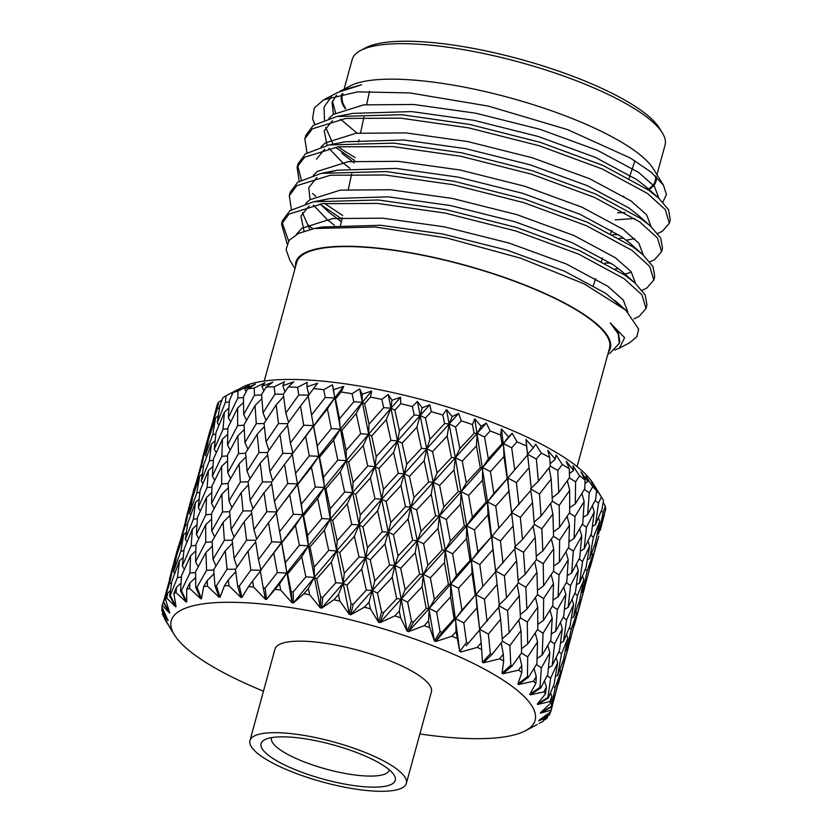 <?xml version="1.0" encoding="UTF-8"?>
<svg xmlns="http://www.w3.org/2000/svg" width="832" height="832" viewBox="0 0 832 832"><rect width="100%" height="100%" fill="white"/><g stroke="black" fill="none" stroke-linecap="round" stroke-linejoin="round"><path stroke-width="1.25" d="M596.565 490.703A201.427 51.626 -164.7 0 0 592.738 486.73L585.978 476.32L587.933 481.426L580.965 471.921L585.083 480.022A201.427 51.626 -164.7 0 0 579.582 475.821L572.998 465.837L573.591 470.465L566.27 461.261L569.317 468.832A201.427 51.626 -164.7 0 0 562.286 464.516L556.088 455L555.256 459.202L547.799 450.351L549.64 457.423A201.427 51.626 -164.7 0 0 541.247 453.086L535.652 444.08L533.374 447.897L526.022 439.473L526.552 446.056A201.427 51.626 -164.7 0 0 517.005 441.813L512.2 433.337L508.487 436.842L501.457 428.886L500.614 435.032A201.427 51.626 -164.7 0 0 490.152 430.986L486.314 423.03L481.218 426.296L474.729 418.85L472.462 424.601A201.427 51.626 -164.7 0 0 461.344 420.857L458.619 413.431L452.223 416.541L446.472 409.614L442.801 415.043A201.427 51.626 -164.7 0 0 431.298 411.684L429.811 404.758L422.219 407.794L417.404 401.409L412.35 406.578A201.427 51.626 -164.7 0 0 400.743 403.697L400.587 397.238L391.945 400.275L388.222 394.441L381.867 399.422A201.427 51.626 -164.7 0 0 370.448 397.082L371.675 391.05L362.159 394.181L359.653 388.866L352.092 393.744A201.427 51.626 -164.7 0 0 341.141 392.007L343.782 386.35L333.58 389.646L332.405 384.831L323.773 389.688A201.427 51.626 -164.7 0 0 318.614 389.106A201.427 51.626 -164.7 0 0 313.55 388.596L317.595 383.24L306.914 386.797L307.143 382.429L297.596 387.348A201.427 51.626 -164.7 0 0 288.361 386.932L293.769 381.815L282.818 385.705L284.502 381.732L274.206 386.797A201.427 51.626 -164.7 0 0 266.178 387.057L272.875 382.106L261.893 386.37L265.013 382.751L254.176 388.034A201.427 51.626 -164.7 0 0 247.572 388.96L255.434 384.103L244.65 388.814L249.184 385.455L238.014 391.03A201.427 51.626 -164.7 0 0 232.981 392.61L242.102 387.306A188.625 48.35 15.3 0 1 327.746 381.649A188.625 48.35 15.3 0 1 592.966 483.288L601.838 497.64A201.427 51.626 -164.7 0 0 601.411 496.964L591.531 482.082L596.565 490.703L595.67 499.429L587.642 514.654L583.211 517.306M221.936 400.161L218.754 401.981A201.427 51.626 -164.7 0 0 217.194 404.737L210.798 429.25L211.442 430.217M237.38 389.782L226.106 395.72A201.427 51.626 -164.7 0 0 222.768 397.914L219.773 406.11L217.266 422.708L218.889 425.329M419.89 733.97A188.625 48.35 -164.7 0 0 439.598 736.486A188.625 48.35 -164.7 0 0 525.242 730.829A188.625 48.35 -164.7 0 0 471.786 662.646A188.625 48.35 -164.7 0 0 266.791 604.469A188.625 48.35 -164.7 0 0 174.387 634.847A188.625 48.35 -164.7 0 0 263.463 691.184M169.114 626.298L165.006 619.653A201.427 51.626 15.3 0 1 164.632 618.987L170.851 629.065L163.01 615.524A201.427 51.626 15.3 0 1 162.406 613.735L168.033 620.724L161.772 610.501A201.427 51.626 15.3 0 1 161.72 609.898L168.012 620.37L161.855 606.861A201.427 51.626 15.3 0 1 162.167 605.384A201.427 51.626 15.3 0 1 162.198 605.301L169.582 613.111L163.322 602.524A201.427 51.626 15.3 0 1 163.602 602.014L169.749 612.81L165.495 599.466A201.427 51.626 15.3 0 1 166.764 598.177L175.666 606.83L169.624 595.93A201.427 51.626 15.3 0 1 170.238 595.525L176.041 606.59L173.836 593.528A201.427 51.626 15.3 0 1 176.01 592.55L186.16 602.014L180.534 590.876A201.427 51.626 15.3 0 1 181.459 590.585L186.711 601.848L186.68 589.191A201.427 51.626 15.3 0 1 189.706 588.536L200.782 598.801L195.77 587.496A201.427 51.626 15.3 0 1 196.986 587.319L201.5 598.697L203.694 586.56A201.427 51.626 15.3 0 1 207.501 586.248L219.18 597.262L214.968 585.853A201.427 51.626 15.3 0 1 216.445 585.811L220.064 597.23L224.474 585.707A201.427 51.626 15.3 0 1 228.956 585.749L240.916 597.428L237.65 586.009A201.427 51.626 15.3 0 1 239.346 586.092L241.925 597.48L248.508 586.643A201.427 51.626 15.3 0 1 253.562 587.028L265.429 599.3L263.255 587.943A201.427 51.626 15.3 0 1 264.191 588.047A201.427 51.626 15.3 0 1 265.138 588.151L266.542 599.425L286.759 573.04L277.337 572.603L265.138 588.151M271.565 737.63A61.027 15.642 -164.7 0 0 271.471 737.922A61.027 15.642 -164.7 0 0 298.314 759.47A61.027 15.642 -164.7 0 0 358.29 775.382A61.027 15.642 -164.7 0 0 389.199 770.13A61.027 15.642 -164.7 0 0 389.272 769.829M296.296 737.641A69.566 17.826 15.3 0 1 394.098 775.122A69.566 17.826 15.3 0 1 360.027 786.334A69.566 17.826 15.3 0 1 284.43 764.868A69.566 17.826 15.3 0 1 264.711 739.731A69.566 17.826 15.3 0 1 296.296 737.641M406.37 783.38L431.402 691.87A81.089 20.779 -164.7 0 0 395.741 663.239A81.089 20.779 -164.7 0 0 316.056 642.096A81.089 20.779 -164.7 0 0 274.986 649.074L249.954 740.594A81.089 20.779 15.3 0 1 291.023 733.616A81.089 20.779 15.3 0 1 370.708 754.759A81.089 20.779 15.3 0 1 406.37 783.38A81.089 20.779 15.3 0 1 365.3 790.358A81.089 20.779 15.3 0 1 285.615 769.215A81.089 20.779 15.3 0 1 249.954 740.594M360.714 50.409L365.695 47.788A157.903 40.466 15.3 0 1 437.393 43.066A157.903 40.466 15.3 0 1 659.402 128.138L662.366 132.922A162.167 41.569 -164.7 0 0 434.346 45.552A162.167 41.569 -164.7 0 0 360.714 50.409A162.167 41.569 -164.7 0 0 352.206 59.509L344.115 89.107M264.243 381.046L296.702 262.423A162.167 41.569 15.3 0 1 378.841 248.466A162.167 41.569 15.3 0 1 538.21 290.753A162.167 41.569 15.3 0 1 609.544 348.005L577.086 466.638M345.779 108.524A162.167 41.569 15.3 0 1 342.41 95.316A162.167 41.569 15.3 0 1 342.982 93.735M345.207 108.711A163.02 41.787 15.3 0 1 341.983 93.922M340.07 91.291L350.147 85.946A163.02 41.787 15.3 0 1 424.164 81.058A163.02 41.787 15.3 0 1 653.37 168.896L663.499 185.276L666.422 194.522L662.844 202.134M357.063 133.141L340.465 119.163M335.587 112.861L332.436 101.119M341.619 90.418L361.629 84.77L338.042 92.3L323.742 99.798L357.666 91.863L409.656 92.903L488.342 106.101L567.455 129.563L630.354 158.049L651.31 172.245L663.499 185.276M331.427 96.606L324.022 107.12L324.459 119.808M323.742 99.798L314.319 107.962L312.572 118.487A186.919 47.913 -164.7 0 0 315.026 124.218M338.26 146.817A186.919 47.913 -164.7 0 0 355.212 157.56M608.41 352.123A163.02 41.787 -164.7 0 0 545.324 293.623A163.02 41.787 -164.7 0 0 378.446 248.165A163.02 41.787 -164.7 0 0 295.568 266.542M629.491 342.857L636.896 336.7L638.633 329.087L625.758 310.128L584.178 283.868L520.738 258.222L446.597 237.931L375.097 227.001L314.361 228.509L298.605 233.355L289.047 240.427L286.094 249.506L289.869 260.333L294.996 268.632M607.838 354.214L610.334 352.903L619.268 343.356L618.207 333.902L610.282 322.878L624.582 337.719L619.445 348.13L614.744 350.002M633.953 318.854L639.08 316.462L646.006 308.495L641.971 294.882L624.187 278.751L578.822 254.197L516.048 231.067L445.37 213.138L377.447 203.424L322.566 203.674L289.006 214.105L281.528 224.058L287.102 243.714M646.006 308.495L646.953 305.042L645.185 294.965L635.128 283.14L625.134 275.298L579.758 250.744L516.994 227.614L446.306 209.695L378.394 199.982L313.487 201.791L289.952 210.662L282.474 220.605L281.528 224.058M282.11 222.362L288.6 241.02M642.054 290.316L646.849 288.049L653.786 280.072L649.75 266.458L631.956 250.328L586.591 225.774L523.827 202.644L453.138 184.725L385.226 175.011L330.346 175.25L296.785 185.692L289.307 195.634L291.418 209.654M653.786 280.072L654.732 276.619L652.964 266.542L642.907 254.727L632.902 246.875L587.538 222.331L524.774 199.191L454.085 181.272L386.173 171.558L321.256 173.368L297.721 182.239L290.254 192.182L289.307 195.634M307.954 224.754L312.853 228.821M649.834 261.893L654.628 259.626L661.565 251.649L657.519 238.046L639.735 221.905L594.37 197.361L531.596 174.221L460.918 156.302L393.006 146.588L338.125 146.827L304.554 157.269L297.086 167.211L299.198 181.241M320.798 204.724L341.921 219.066M661.565 251.649L662.501 248.206L660.733 238.118L650.686 226.304L640.682 218.462L595.306 193.908L532.542 170.778L461.864 152.849L393.942 143.135L329.035 144.945L305.5 153.816L298.022 163.769L297.086 167.211M297.658 165.516L301.33 179.972M312.572 193.461L315.734 196.331M324.584 203.445L342.68 215.519M657.602 233.47L662.407 231.202L669.334 223.236L665.298 209.622L647.514 193.492L602.139 168.938L539.375 145.808L468.686 127.878L400.774 118.165L345.894 118.414L312.333 128.846L304.855 138.798L306.966 152.818M669.334 223.236L670.28 219.783L668.512 209.695L658.455 197.881L648.45 190.039L603.086 165.485L540.322 142.355L469.633 124.426L401.721 114.712L336.804 116.532L313.269 125.393L305.802 135.346L304.855 138.798M605.03 263.026L611 263.193M619.299 238.243L623.74 238.243M612.799 234.603L618.779 234.77M162.916 612.373L162.406 613.735M163.914 600.028L162.167 605.384M162.23 607.714L161.72 609.898M165.495 599.466L167.679 593.081L166.764 598.177M171.538 583.253L169.499 583.596L163.602 602.014M167.679 593.081L170.394 590.637M163.322 602.524L173.025 567.32L169.499 583.596M176.259 557.762L175.282 557.97L169.52 579.041M173.025 567.32L174.626 565.864M179.878 541.653L175.282 557.97M173.836 593.528L176.467 587.298L176.01 592.55M181.407 577.086L177.445 577.533L170.238 595.525M176.467 587.298L180.981 583.159M169.624 595.93L171.87 581.194L179.494 560.778L177.445 577.533M183.914 550.732L180.887 551.158L173.534 571.657L174.699 573.456M179.494 560.778L183.165 557.45M173.534 571.657L176.79 555.298L183.643 534.706L180.887 551.158M187.502 524.909L185.463 525.252L178.88 545.906L179.525 546.874M183.643 534.706L186.358 532.272M178.88 545.906L188.978 509.007L185.463 525.252M192.223 499.439L191.235 499.637L185.474 520.718M188.978 509.007L190.58 507.551M195.853 483.278L191.235 499.637M186.68 589.191L189.738 583.128L189.706 588.536M195.562 572.666L189.914 573.05L181.459 590.585M189.738 583.128L195.603 577.533M180.534 590.876L181.511 575.692L190.559 555.786L189.914 573.05M195.957 545.428L191.121 545.865L182.333 565.874L184.35 569.317M190.559 555.786L195.801 550.898M182.333 565.874L184.111 549.026L192.442 528.923L191.121 545.865M197.371 518.742L193.409 519.189L185.349 539.365L186.971 541.986M192.442 528.923L196.955 524.805M185.349 539.365L187.834 522.85L195.447 502.466L193.409 519.189M199.867 492.409L196.841 492.835L189.498 513.334L190.653 515.133M195.447 502.466L199.118 499.127M189.498 513.334L192.743 496.974L199.618 476.33L196.841 492.835M203.476 466.513L201.438 466.856L194.844 487.573L195.489 488.54M199.618 476.33L202.332 473.886M194.844 487.573L204.932 450.663L201.438 466.856M208.177 441.116L207.189 441.314L201.448 462.332M204.932 450.663L206.544 449.207M211.806 424.954L207.189 441.314M203.694 586.56L207.147 580.663L207.501 586.248M213.71 570.045L206.596 570.274L196.986 587.319M207.147 580.663L213.98 573.706M195.77 587.496L195.562 571.834L205.941 552.458L206.596 570.274M212.16 541.913L205.743 542.225L195.603 561.694L198.224 566.769M205.941 552.458L212.337 546.177M195.603 561.694L195.998 544.336L205.702 524.753L205.743 542.225M211.526 514.322L205.878 514.706L196.414 534.373L198.775 538.626M205.702 524.753L211.567 519.168M196.414 534.373L197.475 517.348L206.513 497.463L205.878 514.706M211.91 487.105L207.085 487.542L198.286 507.541L200.314 510.983M206.513 497.463L211.754 492.586M198.286 507.541L200.075 490.703L208.416 470.548L207.085 487.542M213.346 460.335L209.383 460.793L201.313 481.021L202.935 483.652M208.416 470.548L212.919 466.409M201.313 481.021L203.809 464.454L211.411 444.122L209.383 460.793M215.821 434.086L212.794 434.502L205.473 454.948L206.627 456.747M211.411 444.122L215.082 440.794M205.473 454.948L208.697 438.651L215.571 418.007L212.794 434.502M219.43 408.169L217.402 408.512L210.798 429.25M215.571 418.007L218.286 415.553M224.474 585.707L228.27 579.987L228.956 585.749M235.498 569.254L227.074 569.265L216.445 585.811M228.27 579.987L235.726 571.615M214.968 585.853L213.689 569.691L225.264 550.878L227.074 569.265M232.149 540.207L224.38 540.322L213.013 559.239L215.946 565.968M225.264 550.878L232.45 543.223M213.013 559.239L212.129 541.32L223.111 522.288L224.38 540.322M229.674 511.711L222.55 511.93L211.796 531.045L214.625 536.942M223.111 522.288L229.944 515.351M211.796 531.045L211.526 513.479L221.894 494.135L222.55 511.93M228.114 483.59L221.697 483.902L211.557 503.37L214.178 508.446M221.894 494.135L228.29 487.854M211.557 503.37L211.952 486.013L221.676 466.367L221.697 483.902M227.5 455.926L221.853 456.31L212.378 476.029L214.729 480.293M221.676 466.367L227.542 460.782M212.378 476.029L213.45 458.952L222.466 439.119L221.853 456.31M227.874 428.782L223.038 429.218L214.261 449.155L216.289 452.598M222.466 439.119L227.708 434.242M214.261 449.155L216.029 432.38L224.37 412.214L223.038 429.218M229.299 401.991L225.347 402.449L217.266 422.708M224.37 412.214L228.883 408.086M248.508 586.643L252.585 581.1L253.562 587.028M263.255 587.943L260.281 570.783L281.611 542.235L271.783 541.892L258.45 559.666L261.03 570.284L250.848 570.045L239.346 586.092M252.585 581.1L260.354 571.189M237.65 586.009L235.435 569.338L248.061 551.096L250.848 570.045M255.715 540.332L246.574 540.207L234.135 558.553L237.037 566.998M248.061 551.096L255.705 541.986M234.135 558.553L232.138 540.072L244.244 521.612L246.574 540.207M251.451 510.921L243.027 510.921L231.13 529.464L234.094 537.035M244.244 521.612L251.69 513.271M231.13 529.464L229.653 511.347L241.218 492.565L243.027 510.921M248.102 481.884L240.334 481.998L228.966 500.906L231.899 507.634M241.218 492.565L248.404 484.9M228.966 500.906L228.093 482.997L239.086 463.913L240.334 481.998M245.648 453.315L238.524 453.534L227.76 472.701L230.578 478.608M239.086 463.913L245.918 456.955M227.76 472.701L227.5 455.083L237.858 435.802L238.524 453.534M244.067 425.266L237.65 425.578L227.531 444.985L230.152 450.05M237.858 435.802L244.244 429.52M227.531 444.985L227.906 427.679L237.63 408.044L237.65 425.578M243.464 397.582L237.806 397.966L228.332 417.716L230.682 421.97M237.63 408.044L243.495 402.449M266.542 599.425L279.51 583.97L280.696 590.075L292.136 602.846L291.158 591.625L287.602 573.976L301.725 556.837L305.885 576.867L293.176 591.947L293.332 603.034L314.35 577.408L305.885 576.867M275.194 589.347A201.427 51.626 15.3 0 1 280.696 590.075M279.51 583.97L286.759 573.04L308.36 545.813L299.385 545.314L285.366 562.546L286.759 573.04L287.602 573.976M268.767 559.582L273.759 553.093L277.337 572.603M273.759 553.093L302.723 514.696L293.29 514.259L279.614 531.679L281.663 542.942L295.474 525.595L299.385 545.314M258.45 559.666L255.507 540.623L268.559 522.725L271.783 541.892M279.614 531.679L276.245 512.439L297.575 483.912L287.737 483.558L274.404 501.342L276.983 511.95L266.802 511.701L253.916 529.682L256.672 539.001M268.559 522.725L276.318 512.834M253.916 529.682L251.399 510.994L264.014 492.783L266.802 511.701M271.669 481.998L262.527 481.884L250.089 500.23L253.001 508.654M264.014 492.783L271.658 483.662M250.089 500.23L248.092 481.749L260.208 463.226L262.527 481.884M267.426 452.525L259.002 452.525L247.083 471.13L250.047 478.702M260.208 463.226L267.665 454.875M247.083 471.13L245.627 452.951L257.182 434.221L259.002 452.525M264.056 423.561L256.287 423.675L244.941 442.53L247.874 449.238M257.182 434.221L264.368 426.577M244.941 442.53L244.046 424.674L255.039 405.59L256.287 423.675M261.612 394.961L254.488 395.19L243.714 414.388L246.532 420.285M255.039 405.59L261.872 398.622M293.332 603.034L303.888 593.757L308.35 588.546L309.702 594.807L320.362 607.953L320.663 596.95L316.732 578.843L331.282 562.214L335.785 582.743L322.764 597.376L321.61 608.213L343.106 583.294L335.785 582.743M303.888 593.757A201.427 51.626 15.3 0 1 309.702 594.807M308.35 588.546L314.35 577.408L336.617 550.961L328.702 550.399L314.215 567.112L314.35 577.408L316.732 578.843M291.158 591.625A201.427 51.626 15.3 0 1 293.176 591.947M301.725 556.837L308.36 545.813L330.304 519.074L321.838 518.523L307.58 535.423L308.36 545.813L309.982 546.988L324.324 530.171L328.702 550.399M285.366 562.546L281.611 542.235M295.474 525.595L302.723 514.696L324.314 487.49L315.338 486.99L301.319 504.213L302.723 514.696L303.566 515.632L317.678 498.514L321.838 518.523M284.721 501.27L289.713 494.78L293.29 514.259M289.713 494.78L318.698 456.3L309.265 455.863L295.578 473.346L297.617 484.619L311.449 467.22L315.338 486.99M274.404 501.342L271.461 482.3L284.534 464.339L287.737 483.558M295.578 473.346L292.219 454.033L313.529 425.589L303.701 425.235L290.378 442.957L292.958 453.554L282.786 453.305L269.88 471.349L272.626 480.667M284.534 464.339L292.292 454.438M269.88 471.349L267.374 452.598L279.978 434.439L282.786 453.305M287.622 423.686L278.491 423.561L266.063 441.844L268.975 450.258M279.978 434.439L287.622 425.339M266.063 441.844L264.046 423.426L276.162 404.903L278.491 423.561M283.39 394.17L274.966 394.181L263.037 412.807L266.011 420.389M276.162 404.903L283.618 396.531M321.61 608.213L333.871 599.758L338.426 594.703L339.851 601.11L349.43 614.515L351.052 603.793L346.944 585.27L361.681 569.109L366.309 590.086L353.194 604.323L350.698 614.827L372.32 590.554L366.309 590.086M333.871 599.758A201.427 51.626 15.3 0 1 339.851 601.11M338.426 594.703L343.106 583.294L365.685 557.544L359.008 557.024L344.292 573.269L343.106 583.294L346.944 585.27M320.663 596.95A201.427 51.626 15.3 0 1 322.764 597.376M331.282 562.214L336.617 550.961L359.06 524.961L351.738 524.399L337.137 540.8L336.617 550.961L339.747 552.656L354.401 536.328L359.008 557.024M314.215 567.112L309.982 546.988M324.324 530.171L330.304 519.074L352.57 492.627L344.656 492.076L330.169 508.789L330.304 519.074L332.696 520.499L347.235 503.89L351.738 524.399M307.58 535.423L303.566 515.632M317.678 498.514L324.314 487.49L346.278 460.678L337.813 460.127L323.544 477.079L324.314 487.49L325.936 488.665L340.298 471.786L344.656 492.076M301.319 504.213L297.575 483.912M311.449 467.22L318.698 456.3L340.267 429.166L331.302 428.657L317.294 445.827L318.698 456.3L319.54 457.236L333.642 440.17L337.813 460.127M300.685 442.915L305.666 436.436L309.265 455.863M305.666 436.436L334.662 397.956L325.229 397.519L311.532 415.022L313.581 426.296L327.402 408.897L331.302 428.657M290.378 442.957L287.414 423.966L300.487 406.016L303.701 425.235M306.914 386.797L308.922 395.2L298.75 394.961L285.834 413.026L288.579 422.344M300.487 406.016L308.246 396.105M350.698 614.827L364.416 607.214L368.982 602.285L370.417 608.826L378.612 622.357L381.576 611.978L377.51 593.102L392.194 577.335L396.698 598.697L383.698 612.591L379.87 622.721L401.274 598.988L396.698 598.697M364.416 607.214A201.427 51.626 15.3 0 1 370.417 608.826M368.982 602.285L372.32 590.554L394.867 565.417L389.563 565.022L374.847 580.85L372.32 590.554L377.51 593.102M351.052 603.793A201.427 51.626 15.3 0 1 353.194 604.323M361.681 569.109L365.685 557.544L388.274 532.21L382.262 531.731L367.546 547.685L365.685 557.544L370.23 559.811L384.956 543.91L389.563 565.022M344.292 573.269L339.747 552.656M354.401 536.328L359.06 524.961L381.649 499.221L374.962 498.701L360.246 514.946L359.06 524.961L362.908 526.926L377.634 510.786L382.262 531.731M337.137 540.8L332.696 520.499M347.235 503.89L352.57 492.627L375.034 466.565L367.723 466.003L353.09 482.456L352.57 492.627L355.701 494.333L370.365 477.942L374.962 498.701M330.169 508.789L325.936 488.665M340.298 471.786L346.278 460.678L368.524 434.304L360.61 433.753L346.143 450.403L346.278 460.678L348.67 462.103L363.189 445.557L367.723 466.003M323.544 477.079L319.54 457.236M333.642 440.17L340.267 429.166L362.242 402.324L353.777 401.783L339.498 418.766L340.267 429.166L341.89 430.342L356.252 413.462L360.61 433.753M317.294 445.827L313.529 425.589M327.402 408.897L334.662 397.956L343.782 386.35M379.87 622.721L394.763 615.93L399.266 611.114L400.629 617.77L407.191 631.301L411.486 621.317L407.659 602.139L422.074 586.706L426.213 608.379L413.525 622.003L408.408 631.706L429.26 608.41L426.213 608.379M394.763 615.93A201.427 51.626 15.3 0 1 400.629 617.77M399.266 611.114L401.274 598.988L423.426 574.382L419.598 574.205L405.132 589.68L401.274 598.988L407.659 602.139M381.576 611.978A201.427 51.626 15.3 0 1 383.698 612.591M392.194 577.335L394.867 565.417L417.238 540.654L412.662 540.353L398.06 555.922L394.867 565.417L400.681 568.266L415.241 552.739L419.598 574.205M374.847 580.85L370.23 559.811M384.956 543.91L388.274 532.21L410.821 507.094L405.517 506.698L390.801 522.527L388.274 532.21L393.474 534.758L408.148 519.022L412.662 540.353M367.546 547.685L362.908 526.926M377.634 510.786L381.649 499.221L404.258 473.814L398.237 473.335L383.5 489.351L381.649 499.221L386.183 501.488L400.92 485.524L405.517 506.698M360.246 514.946L355.701 494.333M370.365 477.942L375.034 466.565L397.602 440.898L390.915 440.378L376.22 456.56L375.034 466.565L378.882 468.53L393.598 452.442L398.237 473.335M353.09 482.456L348.67 462.103M363.189 445.557L368.524 434.304L390.998 408.21L383.687 407.659L369.044 424.143L368.524 434.304L371.654 436.01L386.318 419.619L390.915 440.378M346.143 450.403L341.89 430.342M356.252 413.462L362.242 402.324L371.675 391.05M408.408 631.706L424.164 625.695L428.532 620.974L429.759 627.713L434.47 641.108L440.034 631.561L436.665 612.154L450.559 596.991L454.116 618.894L441.958 632.31L435.614 641.555L455.593 618.592L454.116 618.894M424.164 625.695A201.427 51.626 15.3 0 1 429.759 627.713M428.532 620.974L429.26 608.41L450.674 584.21L448.396 584.334L434.398 599.539L429.26 608.41L436.665 612.154M411.486 621.317A201.427 51.626 15.3 0 1 413.525 622.003M422.074 586.706L423.426 574.382L445.224 550.077L442.166 550.035L427.929 565.292L423.426 574.382L430.352 577.824L444.506 562.588L448.396 584.334M405.132 589.68L400.681 568.266M415.241 552.739L417.238 540.654L439.39 516.048L435.562 515.882L421.086 531.357L417.238 540.654L423.623 543.795L438.027 528.393L442.166 550.035M398.06 555.922L393.474 534.758M408.148 519.022L410.821 507.094L433.212 482.258L428.636 481.957L414.014 497.578L410.821 507.094L416.634 509.943L431.205 494.354L435.562 515.882M390.801 522.527L386.183 501.488M400.92 485.524L404.258 473.814L426.774 448.77L421.47 448.375L406.775 464.142L404.258 473.814L409.448 476.362L424.112 460.678L428.636 481.957M383.5 489.351L378.882 468.53M393.598 452.442L397.602 440.898L420.212 415.459L414.201 414.991L399.454 431.028L397.602 440.898L402.137 443.154L416.874 427.201L421.47 448.375M376.22 456.56L371.654 436.01M386.318 419.619L390.998 408.21L400.587 397.238M435.614 641.555L451.89 636.262L456.071 631.613L459.774 651.55L466.523 642.481L463.809 622.908L476.965 607.922L479.721 629.98L466.138 645.736M451.89 636.262A201.427 51.626 15.3 0 1 457.09 638.414M456.071 631.613L455.593 618.592L475.238 595.171L461.937 610.178L455.593 618.592L463.809 622.908M440.034 631.561A201.427 51.626 15.3 0 1 441.958 632.31M450.559 596.991L450.674 584.21L471.546 560.248L470.07 560.55L456.414 575.578L450.674 584.21L458.505 588.234L472.046 573.238L475.238 595.171M434.398 599.539L430.352 577.824M444.506 562.588L445.224 550.077L466.627 525.876L464.36 526.011L450.351 541.216L445.224 550.077L452.629 553.81L466.513 538.668L470.07 560.55M427.929 565.292L423.623 543.795M438.027 528.393L439.39 516.048L461.198 491.681L458.141 491.639L443.882 506.958L439.39 516.048L446.306 519.501L460.481 504.213L464.36 526.011M421.086 531.357L416.634 509.943M431.205 494.354L433.212 482.258L455.343 457.725L451.516 457.548L437.06 472.971L433.212 482.258L439.608 485.399L453.981 470.049L458.141 491.639M414.014 497.578L409.448 476.362M424.112 460.678L426.774 448.77L449.176 423.904L444.6 423.613L429.967 439.265L426.774 448.77L432.588 451.62L447.169 436.03L451.516 457.548M406.775 464.142L402.137 443.154M416.874 427.201L420.212 415.459L429.811 404.758M460.814 652.018L477.277 647.39L481.187 642.772L482.477 662.376L490.308 653.796L488.415 634.14L500.646 619.237L502.414 641.368L491.847 654.586L483.392 662.844L499.689 658.788L503.277 654.181L503.693 661.034L502.018 673.296L510.796 665.226L509.881 645.559L521.009 630.666L521.612 652.766L512.086 666.016L502.788 673.774L518.575 670.176L521.789 665.558L521.83 672.391L517.92 684.07L527.478 676.489L527.686 656.906L537.545 641.919L536.858 663.905L528.486 677.258L518.523 684.528L533.468 681.283L536.266 676.614L535.891 683.405L529.797 694.408L539.958 687.305L541.382 667.878L549.869 652.725L547.778 674.513L540.654 688.033L530.213 694.845L544.003 691.829L546.354 687.086L545.532 693.805L537.347 704.07L547.914 697.424L550.638 678.215L557.669 662.802L554.091 684.32L548.288 698.09L537.566 704.465L549.91 701.553L551.803 696.717L550.524 703.342L540.384 712.806L551.158 706.576L555.225 687.658L560.737 671.923L555.651 693.077L551.2 707.169L540.415 713.159L551.065 710.216L552.49 705.266L550.732 711.776L538.834 720.418L549.598 714.553L550.358 712.057M477.277 647.39A201.427 51.626 15.3 0 1 481.936 649.615M481.187 642.772L479.606 629.262L488.415 634.14M466.523 642.481A201.427 51.626 15.3 0 1 468.281 643.261M476.965 607.922L475.925 594.662L482.82 586.508L475.925 594.662L484.463 599.269L497.162 584.397L499.46 606.434L479.606 629.262M461.937 610.178L458.505 588.234M472.046 573.238L471.546 560.248L491.878 536.338L477.89 551.855L471.546 560.248L479.773 564.564L492.918 549.598L495.685 571.636L483.642 585.572M456.414 575.578L452.629 553.81M466.513 538.668L466.627 525.876L487.531 501.852L486.044 502.154L472.378 517.234L466.627 525.876L474.458 529.911L488.01 514.852L491.192 536.848M450.351 541.216L446.306 519.501M460.481 504.213L461.198 491.681L482.581 467.553L480.314 467.688L466.326 482.83L461.198 491.681L468.603 495.414L482.477 480.324L486.044 502.154M443.882 506.958L439.608 485.399M453.981 470.049L455.343 457.725L477.162 433.326L474.105 433.295L459.836 448.635L455.343 457.725L462.259 461.167L476.434 445.89L480.314 467.688M437.06 472.971L432.588 451.62M447.169 436.03L449.176 423.904L458.619 413.431M499.689 658.788A201.427 51.626 15.3 0 1 503.693 661.034M503.277 654.181L501.186 642.918M490.308 653.796A201.427 51.626 15.3 0 1 491.847 654.586M500.646 619.237L498.794 607.246M487.053 621.338L484.463 599.269M497.162 584.397L495.57 570.918L504.379 575.796L516.599 560.924L518.367 583.024L506.501 597.823L499.304 604.75M482.82 586.508L479.773 564.564M492.918 549.598L491.878 536.338L498.784 528.164L491.878 536.338L500.417 540.946L513.136 526.011L515.424 548.111L495.57 570.918M477.89 551.855L474.458 529.911M488.01 514.852L487.531 501.852L507.832 478.015L493.865 493.47L487.531 501.852L495.747 506.168L508.882 491.265L511.659 513.24L498.784 528.164L495.747 506.168M472.378 517.234L468.603 495.414M482.477 480.324L482.581 467.553L503.485 443.498L502.008 443.81L488.332 458.91L482.581 467.553L490.422 471.588L503.963 456.529L507.146 478.514M466.326 482.83L462.259 461.167M476.434 445.89L477.162 433.326L486.314 423.03M518.575 670.176A201.427 51.626 15.3 0 1 521.83 672.391M521.789 665.558L519.459 655.803M510.796 665.226A201.427 51.626 15.3 0 1 512.086 666.016M509.142 632.746L507.572 610.626L519.251 595.806L520.468 617.864L509.142 632.746L502.226 638.82M521.009 630.666L518.752 620.152M502.393 641.181L509.881 645.559M519.251 595.806L517.14 584.574M498.555 605.488L507.572 610.626M506.501 597.823L504.379 575.796M516.599 560.924L514.748 548.922M503.006 563.014L500.417 540.946M513.136 526.011L511.545 512.522L520.354 517.4L532.553 502.58L534.342 524.628L522.465 539.49L514.519 547.154L523.526 552.302L535.215 537.42L536.432 559.541L525.096 574.423L518.18 580.486M508.882 491.265L507.832 478.015L514.738 469.851L507.832 478.015L516.37 482.612L529.09 467.688L531.378 489.788L511.545 512.522M493.865 493.47L490.422 471.588M503.963 456.529L503.485 443.498L512.2 433.337M533.468 681.283A201.427 51.626 15.3 0 1 535.891 683.405M536.266 676.614L534.019 668.512M527.478 676.489A201.427 51.626 15.3 0 1 528.486 677.258M527.654 644.124L527.27 622.045L537.753 607.173L537.753 629.169L527.654 644.124L521.529 648.669M537.545 641.919L535.226 632.975M521.456 652.995L527.686 656.906M526.864 609.253L525.845 587.215L536.962 572.354L537.576 594.422L526.864 609.253L520.312 614.515M537.753 607.173L535.423 597.449M520.437 617.916L527.27 622.045M536.962 572.354L534.706 561.839M518.357 582.837L525.845 587.215M525.096 574.423L523.526 552.302M535.215 537.42L533.125 526.178M522.465 539.49L520.354 517.4M532.553 502.58L530.712 490.599M518.981 504.629L516.37 482.612M526.552 446.056L527.623 454.896L515.424 469.061M529.09 467.688L527.509 454.178L536.318 459.056L541.247 453.086M544.003 691.829A201.427 51.626 15.3 0 1 545.532 693.805M546.354 687.086L544.482 680.867M539.958 687.305A201.427 51.626 15.3 0 1 540.654 688.033M542.131 655.19L543.067 633.235L552.24 618.238L550.878 640.078L542.131 655.19L537.077 658.424M549.869 652.725L547.778 645.518M536.474 664.55L541.382 667.878M543.41 620.506L543.65 598.551L553.498 583.606L552.822 605.561L543.41 620.506L537.784 624.364M552.24 618.238L549.983 610.147M537.472 629.595L543.067 633.235M543.608 585.801L543.223 563.722L553.727 548.798L553.706 570.846L543.608 585.801L537.493 590.335M553.498 583.606L551.179 574.652M537.41 594.651L543.65 598.551M542.818 550.919L541.819 528.819L552.916 514.01L553.55 536.026L542.818 550.919L536.266 556.192M553.727 548.798L551.398 539.053M536.39 559.582L543.223 563.722M541.07 516.038L539.479 493.979L551.169 479.097L552.386 501.218L541.07 516.038L534.154 522.09M552.916 514.01L550.659 503.506M534.331 524.441L541.819 528.819M549.64 457.423L550.306 466.284L538.418 481.166L531.211 488.103M551.169 479.097L549.078 467.834M530.473 488.842L539.479 493.979M549.91 701.553A201.427 51.626 15.3 0 1 550.524 703.342M551.803 696.717L550.576 692.775M547.914 697.424A201.427 51.626 15.3 0 1 548.288 698.09M552.219 665.662L554.58 643.926L562.328 628.711L559.52 650.312L552.219 665.662L548.475 667.774M557.669 662.802L556.078 657.665M547.196 675.657L550.638 678.215M555.724 631.311L557.346 609.534L565.822 594.402L563.742 616.169L555.724 631.311L551.304 633.963M562.328 628.711L560.446 622.502M550.378 640.952L554.58 643.926M558.085 596.856L559.021 574.912L568.204 559.863L566.831 581.755L558.085 596.856L553.03 600.101M565.822 594.402L563.732 587.194M552.427 606.206L557.346 609.534M559.364 562.172L559.624 540.155L569.462 525.262L568.797 547.165L559.364 562.172L553.748 566.03M568.204 559.863L565.958 551.751M553.426 571.272L559.021 574.912M559.582 527.415L559.177 505.388L569.681 490.474L569.66 512.522L559.582 527.415L553.467 531.939M569.462 525.262L567.133 516.318M553.384 536.255L559.624 540.155M569.317 468.832L569.514 477.682L558.771 492.596L552.219 497.869M569.681 490.474L567.362 480.719M552.344 501.259L559.177 505.388M551.158 706.576A201.427 51.626 15.3 0 1 551.2 707.169M551.065 710.216A201.427 51.626 15.3 0 1 550.753 711.693L550.774 711.62M552.49 705.266L552.167 704.226M557.669 675.293L561.517 653.848L567.778 638.342L563.462 659.62L557.669 675.293L555.464 676.416M560.737 671.923L559.936 669.334M553.353 686.119L555.225 687.658M563.524 641.389L566.602 619.871L573.622 604.49L570.055 625.966L563.524 641.389L560.518 642.99M567.778 638.342L566.54 634.41M558.844 651.758L561.517 653.848M568.173 607.329L570.534 585.593L578.292 570.336L575.474 591.989L568.173 607.329L564.429 609.45M573.622 604.49L572.042 599.342M563.15 617.313L566.602 619.871M571.688 572.967L573.321 551.138L581.786 536.058L579.717 557.773L571.688 572.967L567.258 575.63M578.292 570.336L576.42 564.117M566.332 582.629L570.534 585.593M574.059 538.47L574.974 516.578L584.158 501.53L582.785 523.422L574.059 538.47L569.005 541.705M581.786 536.058L579.686 528.861M568.402 547.799L573.321 551.138M585.083 480.022L584.761 488.821L575.318 503.849L569.702 507.718M584.158 501.53L581.922 493.428M569.379 512.949L574.974 516.578M558.355 683.842L568.454 646.89L557.887 684.06M552.427 705.068L558.043 683.977M549.598 714.553A201.427 51.626 15.3 0 1 549.318 715.052L538.668 720.72L547.425 717.61L547.758 715.884M547.425 717.61A201.427 51.626 15.3 0 1 546.156 718.89L543.556 720.45M566.602 650.51L571.189 629.314L576.69 613.61L571.615 634.733L566.602 650.51L565.24 651.175M568.454 646.89L568.131 645.85M562.671 661.846L563.711 662.761M573.622 616.959L577.47 595.525L583.752 579.966L579.426 601.297L573.622 616.959L571.418 618.082M576.69 613.61L575.89 611.021M569.317 627.775L571.189 629.314M579.488 583.055L582.577 561.475L589.576 546.146L586.03 567.57L579.488 583.055L576.482 584.657M583.752 579.966L582.514 576.025M574.808 593.434L577.47 595.525M584.147 548.943L586.487 527.27L594.256 512.013L591.427 533.666L584.147 548.943L580.403 551.054M589.576 546.146L587.995 541.008M579.124 558.917L582.577 561.475M594.256 512.013L592.384 505.783M582.296 524.306L586.487 527.27M568.391 646.693L574.007 625.654M543.296 721.146A201.427 51.626 15.3 0 1 542.682 721.542L539.094 723.424M574.309 625.508L584.428 588.515L573.841 625.726M582.556 592.166L587.163 570.918L592.654 555.266L587.59 576.337L582.556 592.166L581.204 592.831M584.428 588.515L584.106 587.475M578.635 603.522L579.675 604.438M589.597 558.584L593.424 537.202L599.706 521.643L595.379 542.974L589.597 558.584L587.392 559.697M592.654 555.266L591.843 552.677M585.291 569.379L587.163 570.918M601.838 497.64A201.427 51.626 -164.7 0 1 603.481 500.625L601.994 509.226L595.442 524.732L592.436 526.344M599.706 521.643L598.478 517.702M590.762 535.111L593.424 537.202M584.366 588.307L589.971 567.268M598.822 535.985L589.815 567.341M590.283 567.133L598.822 535.995M598.51 533.853L603.117 512.574L605.384 506.293A201.427 51.626 -164.7 0 1 605.644 509.538L598.51 533.853L597.158 534.518M600.382 530.192L600.059 529.152M594.589 545.199L595.629 546.114M429.967 439.265L425.402 418.018L431.298 411.684M442.801 415.043L444.6 423.613M459.836 448.635L455.562 427.055L461.344 420.857M472.462 424.601L474.105 433.295M488.332 458.91L484.567 437.07L490.152 430.986M500.614 435.032L502.008 443.81M514.738 469.851L511.701 447.824L517.005 441.813M538.418 481.166L536.318 459.056M558.771 492.596L557.783 470.475L562.286 464.516M575.318 503.849L575.588 481.811L579.582 475.821M587.642 514.654L589.285 492.794L592.738 486.73M595.442 524.732L598.541 503.131L601.411 496.964M600.319 529.984L604.479 514.27M218.754 401.981L217.402 408.512M226.106 395.72L225.347 402.449M228.332 417.716L229.403 400.608L232.981 392.61M238.014 391.03L237.806 397.966M243.714 414.388L243.454 396.75L247.572 388.96M254.176 388.034L254.488 395.19M263.037 412.807L261.581 394.607L266.178 387.057M274.206 386.797L274.966 394.181M285.834 413.026L283.338 394.254L288.361 386.932M297.596 387.348L298.75 394.961M311.532 415.022L308.183 395.699L313.55 388.596M323.773 389.688L325.229 397.519M339.498 418.766L335.504 398.892L341.141 392.007M352.092 393.744L353.777 401.783M369.044 424.143L364.624 403.759L370.448 397.082M381.867 399.422L383.687 407.659M312.572 118.487L314.746 124.394M336.346 147.888L354.578 160.462M656.375 176.758A163.02 41.787 15.3 0 1 648.232 189.883M623.792 196.227A163.02 41.787 15.3 0 1 623.095 196.3M655.46 175.874A162.167 41.569 15.3 0 1 655.252 180.898A162.167 41.569 15.3 0 1 647.67 189.488M656.958 174.689L665.049 145.09A162.167 41.569 -164.7 0 0 662.366 132.922M617.614 212.774L624.894 212.555M658.892 198.266L654.41 186.378L638.706 172.484L597.324 150.28L540.093 129.355L475.634 113.183L413.712 104.489L363.657 104.863L333.029 114.535L328.931 118.394M325.697 127.369L333.07 144.154M341.827 153.182L354.068 162.822M626.298 240.178L634.712 238.67M651.113 226.689L646.63 214.802L630.937 200.907L589.555 178.693L532.314 157.778L467.865 141.596L405.933 132.902L355.878 133.286L325.25 142.958L321.152 146.817M615.399 268.954L618.53 268.601M643.334 255.112L638.862 243.225L623.158 229.33L581.776 207.116L524.545 186.191L460.086 170.019L398.154 161.325L348.109 161.71L317.481 171.371L313.383 175.23M320.112 203.986L329.191 212.534L341.359 221.634M635.565 283.525L631.082 271.638L615.389 257.754L574.007 235.539L516.766 214.614L452.317 198.442L390.385 189.748L340.33 190.133L309.702 199.794L305.604 203.653M302.38 212.628L309.826 229.518M627.786 312L623.334 300.092L607.61 286.166L566.228 263.952L508.986 243.038L444.538 226.866L382.606 218.171L332.561 218.546L301.933 228.218L296.192 234.593M619.268 343.356L619.788 341.463L618.426 332.904L610.282 322.878M361.629 84.77L360.641 84.958M336.565 95.129L332.03 102.367L333.445 114.234M615.243 219.877L634.691 218.504M639.465 217.61L640.546 217.36M651.342 192.13L646.162 186.93L636.771 179.598L595.379 157.383L538.148 136.458L473.689 120.286L411.767 111.592L352.976 113.36L336.804 116.532M332.446 120.702L324.251 130.79L327.049 145.361M328.869 148.252L342.794 162.802L349.981 168.386M631.686 246.033L632.767 245.773M643.573 220.542L638.383 215.353L628.992 208.01L587.61 185.796L530.369 164.882L465.92 148.71L403.988 140.015L345.197 141.773L329.035 144.945M324.678 149.126L316.472 159.214M623.906 274.446L631.478 272.147M635.794 248.966L630.614 243.766L621.213 236.434L579.831 214.219L522.6 193.294L458.141 177.122L396.219 168.428L337.418 170.196L329.982 171.964M316.898 177.549L308.703 187.637L310.118 199.493M313.321 205.088L327.246 219.638L334.433 225.222M616.512 302.786L617.219 302.619M628.014 277.389L622.835 272.189L613.444 264.857L572.062 242.642L514.821 221.718L450.372 205.546L388.44 196.851L329.649 198.619L322.213 200.387M309.119 205.962L300.924 216.05L304.054 231.182M619.57 305.053L605.665 293.28L564.283 271.066L507.042 250.141L442.593 233.969L380.661 225.274L321.87 227.032L318.198 227.833M399.454 431.028L394.846 410.186L400.743 403.697M412.35 406.578L414.201 414.991M605.384 506.293L603.169 502.466M422.219 407.794L420.212 415.459L425.402 418.018M391.945 400.275L390.998 408.21L394.846 410.186M362.159 394.181L362.242 402.324L364.624 403.759M333.58 389.646L334.662 397.956L335.504 398.892M316.878 384.228L317.595 383.24M282.818 385.705L284.939 391.903M261.893 386.37L263.838 390.884M244.65 388.814L246.116 391.685M231.504 392.943L232.253 394.233M601.255 511.035L603.117 512.574M597.938 491.806L596.367 492.69M595.088 500.573L598.541 503.131M587.933 481.426L584.969 483.34M584.366 489.455L589.285 492.794M573.591 470.465L569.431 473.585M569.348 477.911L575.588 481.811M555.256 459.202L550.118 463.736M550.295 466.086L557.783 470.475M533.374 447.897L527.509 454.178M508.487 436.842L503.485 443.498L511.701 447.824M481.218 426.296L477.162 433.326L484.567 437.07M452.223 416.541L449.176 423.904L455.562 427.055M527.415 453.138L526.022 439.473M511.451 511.503L501.457 428.886M495.477 569.899L487.531 501.852L474.729 418.85M479.513 628.222L475.925 594.662L466.627 525.876L455.343 457.725L446.472 409.614M459.774 651.55L450.674 584.21L445.224 550.077L433.212 482.258L417.404 401.409M434.47 641.108L417.238 540.654L388.222 394.441M407.191 631.301L394.867 565.417L359.653 388.866M378.612 622.357L346.278 460.678L332.405 384.831M349.43 614.515L330.304 519.074L313.55 426.182M320.362 607.953L308.36 545.813L297.596 484.515M292.136 602.846L281.642 542.838M174.387 634.847L170.061 627.858M593.393 285.542L595.691 278.637M601.515 261.154L602.586 257.941M610.719 233.49L611.759 230.35M629.117 178.183L634.91 160.774M342.41 95.316L342.836 93.766M619.445 348.13L629.689 342.753M170.997 573.113L178.318 546.364M186.95 514.79L194.282 488.01M202.925 456.425L210.236 429.686M655.252 180.898L656.386 176.779M340.444 225.888L342.222 217.641M348.338 189.332L351.686 173.857M358.571 142.033L359.039 139.838M360.568 132.777L363.958 117.104M366.673 104.52L369.543 91.26M646.162 186.93L658.455 197.881M638.383 215.353L650.686 226.304M630.614 243.766L642.907 254.727M337.418 170.196L321.256 173.368M622.835 272.189L635.128 283.14M329.649 198.619L313.487 201.791M615.066 300.612L624.811 309.296M321.87 227.032L314.361 228.509M525.242 730.829L537.254 724.526"/></g></svg>
